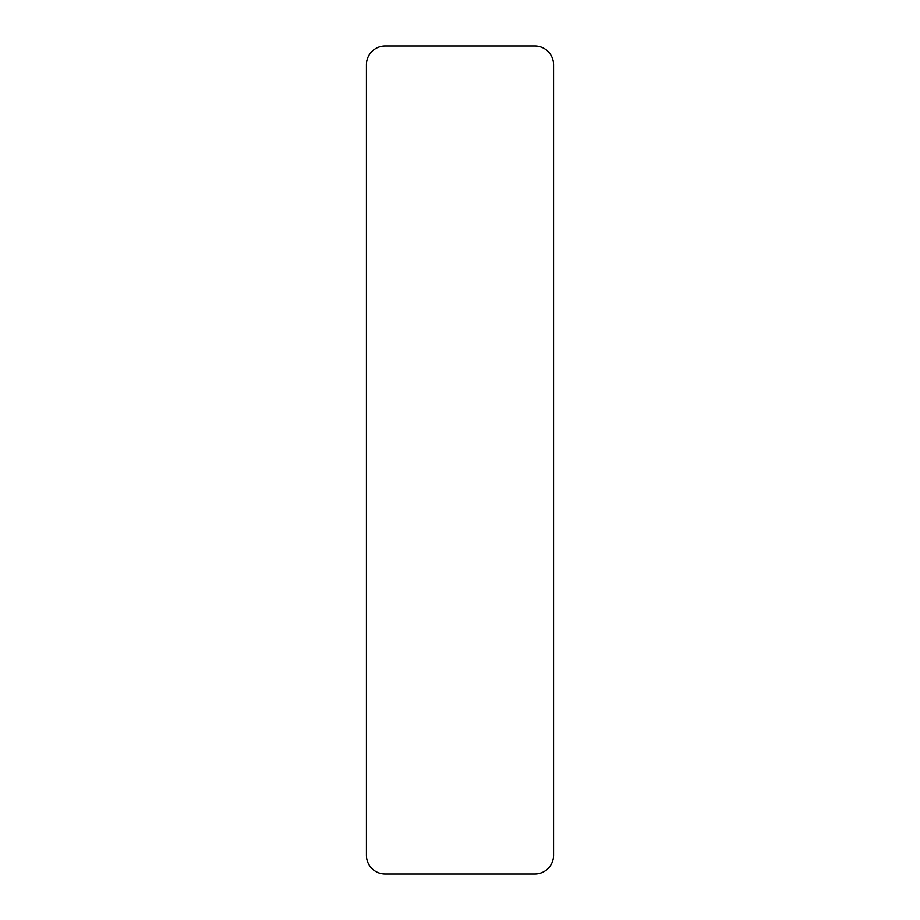 <?xml version="1.0" encoding="UTF-8"?>
<svg xmlns="http://www.w3.org/2000/svg" width="920" height="920" viewBox="0 0 920 920"><rect width="100%" height="100%" fill="white"/><g stroke="black" fill="none" stroke-linecap="round" stroke-linejoin="round"><path stroke-width="1.38" d="M553.564 64.71A18.71 18.71 0 0 0 534.842 46L385.158 46A18.71 18.71 0 0 0 366.436 64.71L366.436 855.289A18.71 18.71 0 0 0 385.158 874L534.842 874A18.71 18.71 0 0 0 553.564 855.289L553.564 64.71"/></g></svg>
